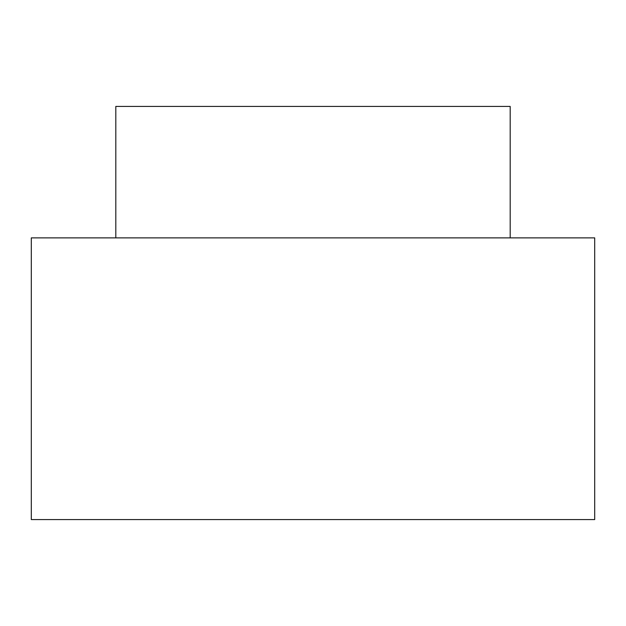 <?xml version="1.0" encoding="UTF-8"?>
<svg xmlns="http://www.w3.org/2000/svg" width="626" height="626" viewBox="0 0 626 626"><rect width="100%" height="100%" fill="white"/><g stroke="black" fill="none" stroke-linecap="round" stroke-linejoin="round"><path stroke-width="0.94" d="M594.7 237.88L31.3 237.88L31.3 519.58L594.7 519.58L594.7 237.88M510.19 237.88L510.19 106.42L115.81 106.42L115.81 237.88"/></g></svg>

